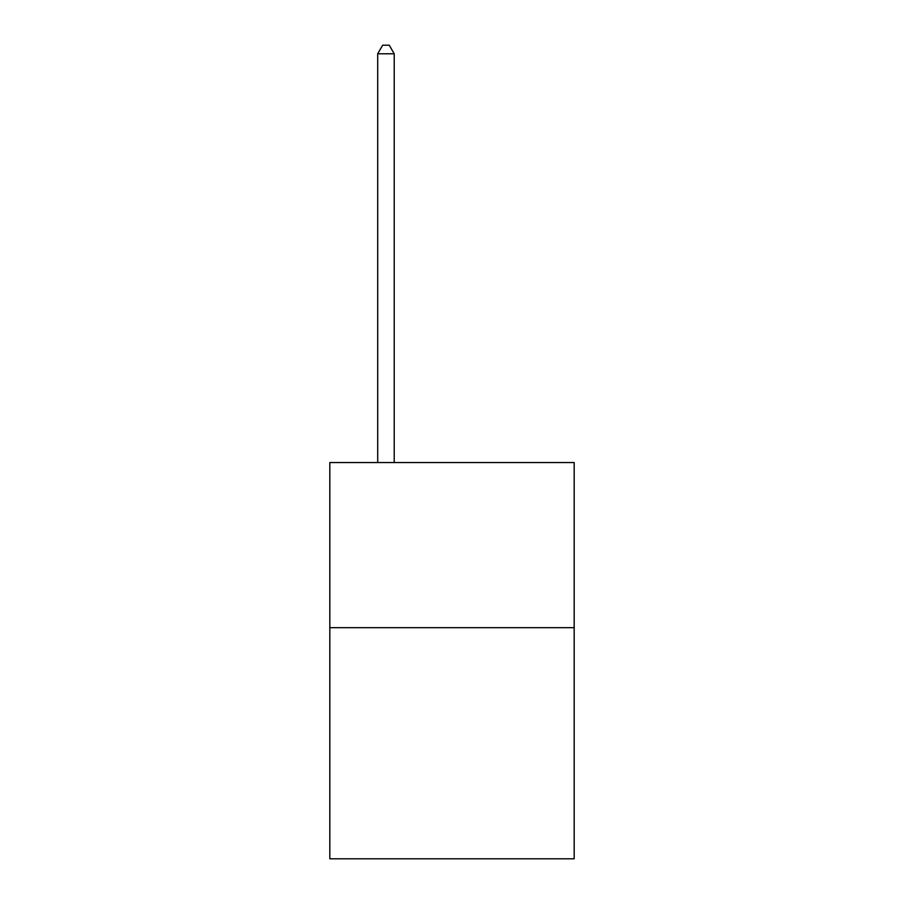<?xml version="1.0" encoding="UTF-8"?>
<svg xmlns="http://www.w3.org/2000/svg" width="904" height="904" viewBox="0 0 904 904"><rect width="100%" height="100%" fill="white"/><g stroke="black" fill="none" stroke-linecap="round" stroke-linejoin="round"><path stroke-width="1.36" d="M574.176 627.659L574.176 858.8L329.824 858.8L329.824 462.565L574.176 462.565L574.176 627.659L329.824 627.659M394.212 462.565L394.212 53.788L377.702 53.788L377.702 462.565M377.702 53.788L382.663 45.2L389.262 45.2L394.212 53.788"/></g></svg>
